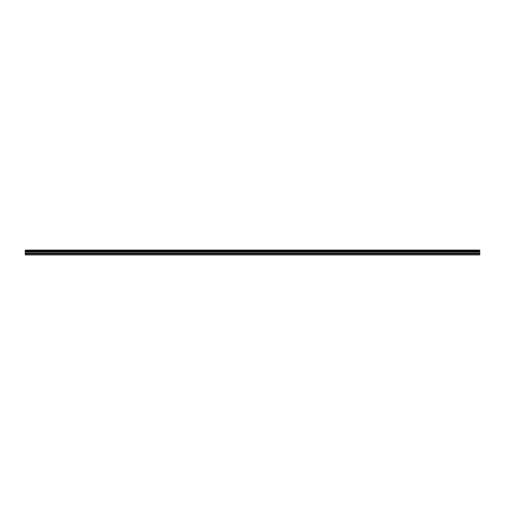 <?xml version="1.0" encoding="UTF-8"?>
<svg xmlns="http://www.w3.org/2000/svg" width="505" height="505" viewBox="0 0 505 505"><rect width="100%" height="100%" fill="white"/><g stroke="black" fill="none" stroke-linecap="round" stroke-linejoin="round"><path stroke-width="0.76" d="M28.28 250.076L479.75 250.076L28.28 250.076M25.25 253.611L25.25 251.799L479.75 251.799L479.75 253.611L25.25 253.611L25.25 254.924L479.75 254.924L479.75 253.611M25.25 250.076L25.25 251.724L479.75 251.724L25.25 251.679M25.25 250.139L479.75 250.076M479.75 250.139L479.75 250.549L25.25 250.549M25.25 250.594L479.75 250.549M479.75 250.594L479.75 251.225L25.25 251.225M25.25 251.269L479.75 251.225M479.75 251.269L479.75 251.679M25.25 254.621L479.75 254.621M25.25 251.9L479.75 251.9M25.25 253.668L479.75 253.668M25.25 253.112L479.75 253.112M479.75 253.005L25.25 253.005"/></g></svg>
